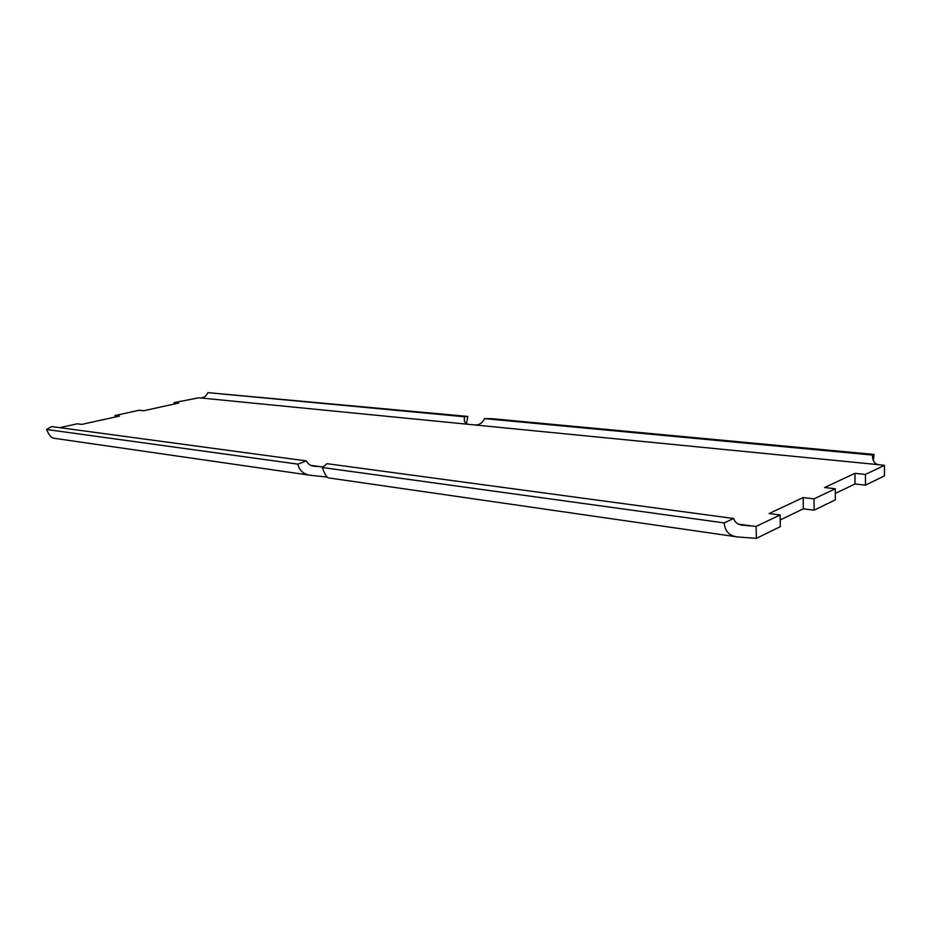 <?xml version="1.0" encoding="UTF-8"?>
<svg xmlns="http://www.w3.org/2000/svg" width="931" height="931" viewBox="0 0 931 931"><rect width="100%" height="100%" fill="white"/><g stroke="black" fill="none" stroke-linecap="round" stroke-linejoin="round"><path stroke-width="1.4" d="M835.328 493.442L854.995 483.992L865.481 485.144L884.45 475.892L884.438 465.384L880.26 464.848C875.245 464.685 872.661 461.706 872.498 455.911L872.463 455.061L484.481 418.624C482.339 423.547 478.557 425.595 473.123 424.78L880.26 464.848M814.136 510.176L814.008 498.865L803.174 497.573L803.325 508.826L814.136 510.176L835.386 499.819L835.293 488.752L824.587 487.541L854.937 473.332L865.434 474.426L884.438 465.384M803.325 508.826L780.201 519.94M756.356 538.362L780.318 526.678L780.12 514.971L756.123 526.387L743.415 525.293C738.318 524.944 735.048 522.687 733.605 518.497L724.225 522.908C724.818 531.194 729.287 535.884 737.631 536.966L756.356 538.362L756.123 526.387M323.29 466.931L314.469 466.222C310.628 465.966 307.963 464.197 306.485 460.915L297.873 464.127C299.328 470.667 303.587 474.391 310.651 475.322L327.468 477.138M466.454 423.954L467.828 416.436L464.243 416.727L464.499 421.871L467.537 424.233L473.123 424.78M115.153 417.041L114.978 415.552L139.185 410.245L143.711 410.757L178.717 403.053L174.178 402.588L198.862 397.793C203.051 398.445 206.042 396.722 207.834 392.638L464.243 416.727M114.978 415.552L119.482 416.087L81.73 424.396L77.261 423.814L59.735 427.655M803.174 497.573L769.087 513.54L780.12 514.971M814.008 498.865L835.293 488.752M484.481 418.624L491.847 418.682L874.081 454.433L872.463 455.061M873.313 460.624L874.081 454.433M737.201 536.896L328.655 477.917C326.909 477.766 324.779 474.286 322.277 467.49L724.225 522.908M322.277 467.49L327.014 463.685L733.605 518.497M865.434 474.426L865.481 485.144M854.937 473.332L854.995 483.992M467.828 416.436L207.834 392.638M297.873 464.127L46.55 429.482L51.729 426.573L306.485 460.915M310.302 475.264L54.01 438.268C51.438 437.977 48.947 435.045 46.55 429.482M174.178 402.588L174.33 404.031M467.537 424.233L198.862 397.793M319.799 466.594L310.966 465.384M738.818 524.2L751.061 525.875"/></g></svg>
